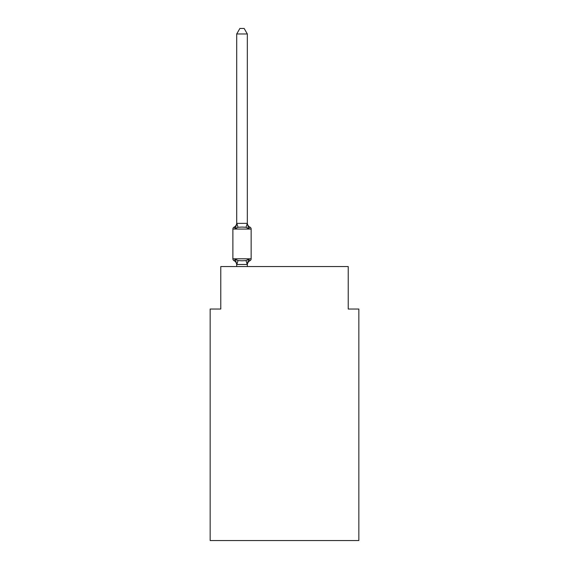 <?xml version="1.0" encoding="UTF-8"?>
<svg xmlns="http://www.w3.org/2000/svg" width="569" height="569" viewBox="0 0 569 569"><rect width="100%" height="100%" fill="white"/><g stroke="black" fill="none" stroke-linecap="round" stroke-linejoin="round"><path stroke-width="0.85" d="M358.84 540.55L358.84 309.031L348.221 309.031L348.221 266.555L220.779 266.555L220.779 309.031L210.16 309.031L210.16 540.55L358.84 540.55M236.711 33.969L239.898 28.45L244.144 28.45L247.33 33.969L236.711 33.969L236.711 223.581L235.381 228.646L234.079 227.152A2.127 2.127 0 0 0 232.885 229.065A2.127 2.127 0 0 1 234.079 227.152L234.684 227.444L234.079 227.152A2.127 2.127 0 0 0 232.885 229.065L232.885 258.803L251.149 258.803L251.149 229.065A2.127 2.127 0 0 0 249.962 227.152L248.66 228.646L249.962 227.152L248.66 228.646L249.962 227.152L248.66 228.646L249.962 227.152L248.66 228.646L249.962 227.152L248.66 228.646L249.962 227.152L248.66 228.646L249.962 227.152L248.66 228.646L249.962 227.152L248.66 228.646L249.962 227.152L248.66 228.646L249.962 227.152L248.66 228.646L249.962 227.152L248.66 228.646L249.962 227.152L248.66 228.646L249.962 227.152L248.66 228.646L249.962 227.152L248.66 228.646L249.962 227.152L248.66 228.646L249.962 227.152L248.66 228.646L249.962 227.152L248.66 228.646L249.962 227.152L248.66 228.646L249.962 227.152L248.66 228.646L249.962 227.152L248.66 228.646L249.962 227.152L248.66 228.646L249.962 227.152L248.66 228.646L249.962 227.152L248.66 228.646L249.962 227.152L248.66 228.646L249.962 227.152L248.66 228.646L249.962 227.152L248.66 228.646L249.962 227.152L248.66 228.646L249.962 227.152L248.66 228.646L249.962 227.152L248.66 228.646L249.962 227.152L248.66 228.646L249.962 227.152L248.66 228.646L249.962 227.152L248.66 228.646L249.962 227.152L248.66 228.646L249.962 227.152L248.66 228.646L249.962 227.152L248.66 228.646L249.962 227.152L248.66 228.646L249.962 227.152L248.66 228.646L249.962 227.152L248.66 228.646L249.962 227.152L248.66 228.646L249.962 227.152L248.66 228.646L249.962 227.152L248.66 228.646L249.962 227.152L248.66 228.646L249.962 227.152L248.66 228.646L249.962 227.152L248.66 228.646L249.962 227.152L248.66 228.646L249.962 227.152L248.66 228.646L249.962 227.152L248.66 228.646L249.962 227.152L248.66 228.646L249.962 227.152L248.66 228.646L249.962 227.152L248.66 228.646L249.962 227.152L248.66 228.646L246.007 227.28L242.017 227.067L238.034 227.28L235.381 228.646L234.079 227.152A2.127 2.127 0 0 0 232.885 229.065A2.127 2.127 0 0 1 234.079 227.152L234.684 227.444L234.079 227.152A2.127 2.127 0 0 0 232.885 229.065A2.127 2.127 0 0 1 234.079 227.152L234.684 227.444L234.079 227.152A2.127 2.127 0 0 0 232.885 229.065A2.127 2.127 0 0 1 234.079 227.152L234.684 227.444L234.079 227.152A2.127 2.127 0 0 0 232.885 229.065A2.127 2.127 0 0 1 234.079 227.152L234.684 227.444L234.079 227.152A2.127 2.127 0 0 0 232.885 229.065A2.127 2.127 0 0 1 234.079 227.152L234.684 227.444L234.079 227.152A2.127 2.127 0 0 0 232.885 229.065A2.127 2.127 0 0 1 234.079 227.152L234.684 227.444L234.079 227.152A2.127 2.127 0 0 0 232.885 229.065A2.127 2.127 0 0 1 234.079 227.152L234.684 227.444L234.079 227.152A2.127 2.127 0 0 0 232.885 229.065A2.127 2.127 0 0 1 234.079 227.152L234.684 227.444L234.079 227.152A2.127 2.127 0 0 0 232.885 229.065A2.127 2.127 0 0 1 234.079 227.152L234.684 227.444L234.079 227.152A2.127 2.127 0 0 0 232.885 229.065A2.127 2.127 0 0 1 234.079 227.152L234.684 227.444L234.079 227.152A2.127 2.127 0 0 0 232.885 229.065A2.127 2.127 0 0 1 234.079 227.152L234.684 227.444L234.079 227.152A2.127 2.127 0 0 0 232.885 229.065A2.127 2.127 0 0 1 234.079 227.152L234.684 227.444L234.079 227.152A2.127 2.127 0 0 0 232.885 229.065A2.127 2.127 0 0 1 234.079 227.152L234.684 227.444L234.079 227.152A2.127 2.127 0 0 0 232.885 229.065A2.127 2.127 0 0 1 234.079 227.152L234.684 227.444L234.079 227.152A2.127 2.127 0 0 0 232.885 229.065A2.127 2.127 0 0 1 234.079 227.152L234.684 227.444L234.079 227.152A2.127 2.127 0 0 0 232.885 229.065A2.127 2.127 0 0 1 234.079 227.152L234.684 227.444L234.079 227.152A2.127 2.127 0 0 0 232.885 229.065A2.127 2.127 0 0 1 234.079 227.152L234.684 227.444L234.079 227.152A2.127 2.127 0 0 0 232.885 229.065A2.127 2.127 0 0 1 234.079 227.152L234.684 227.444L234.079 227.152A2.127 2.127 0 0 0 232.885 229.065A2.127 2.127 0 0 1 234.079 227.152L234.684 227.444L234.079 227.152A2.127 2.127 0 0 0 232.885 229.065A2.127 2.127 0 0 1 234.079 227.152L234.684 227.444L234.079 227.152A2.127 2.127 0 0 0 232.885 229.065A2.127 2.127 0 0 1 234.079 227.152L234.684 227.444L234.079 227.152A2.127 2.127 0 0 0 232.885 229.065A2.127 2.127 0 0 1 234.079 227.152L234.684 227.444L234.079 227.152A2.127 2.127 0 0 0 232.885 229.065A2.127 2.127 0 0 1 234.079 227.152L234.684 227.444L234.079 227.152A2.127 2.127 0 0 0 232.885 229.065A2.127 2.127 0 0 1 234.079 227.152L234.684 227.444L234.079 227.152A2.127 2.127 0 0 0 232.885 229.065L251.149 229.065M247.33 33.969L247.33 223.581L248.66 228.646M235.381 259.215L234.079 260.709L235.381 259.215L234.079 260.709L235.381 259.215L234.079 260.709L235.381 259.215L234.079 260.709L235.381 259.215L238.034 260.581L242.017 260.794L246.007 260.581L248.66 259.215L249.962 260.709L248.66 259.215L247.33 264.478L236.711 264.478L235.381 259.215L234.079 260.709A2.127 2.127 0 0 1 232.885 258.803M247.33 264.912A4.673 4.673 0 0 1 249.962 260.709L248.66 259.215L249.962 260.709A2.127 2.127 0 0 0 251.149 258.803M247.33 264.286L247.828 261.783M247.33 223.389L246.007 227.28M247.33 264.478L247.33 266.555M236.711 223.389L247.245 223.361M236.711 266.555L236.711 264.478M236.711 264.912A4.673 4.673 0 0 0 234.079 260.709M234.079 227.152A4.673 4.673 0 0 0 236.711 222.948M247.33 222.948A4.673 4.673 0 0 0 249.962 227.152M238.034 260.581L236.796 264.5M246.007 260.581L247.245 264.5M236.796 223.361L238.034 227.28"/></g></svg>
